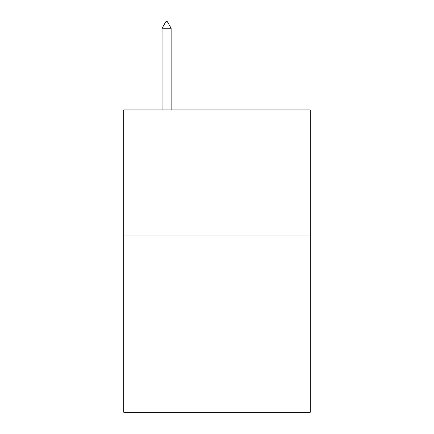 <?xml version="1.0" encoding="UTF-8"?>
<svg xmlns="http://www.w3.org/2000/svg" width="434" height="434" viewBox="0 0 434 434"><rect width="100%" height="100%" fill="white"/><g stroke="black" fill="none" stroke-linecap="round" stroke-linejoin="round"><path stroke-width="0.65" d="M310.239 235.901L310.239 412.3L123.761 412.3L123.761 109.9L310.239 109.9L310.239 235.901L123.761 235.901M171.137 28.253L167.356 21.7L165.842 21.7L162.066 28.253L171.137 28.253L171.137 109.9M162.066 28.253L162.066 109.9"/></g></svg>
